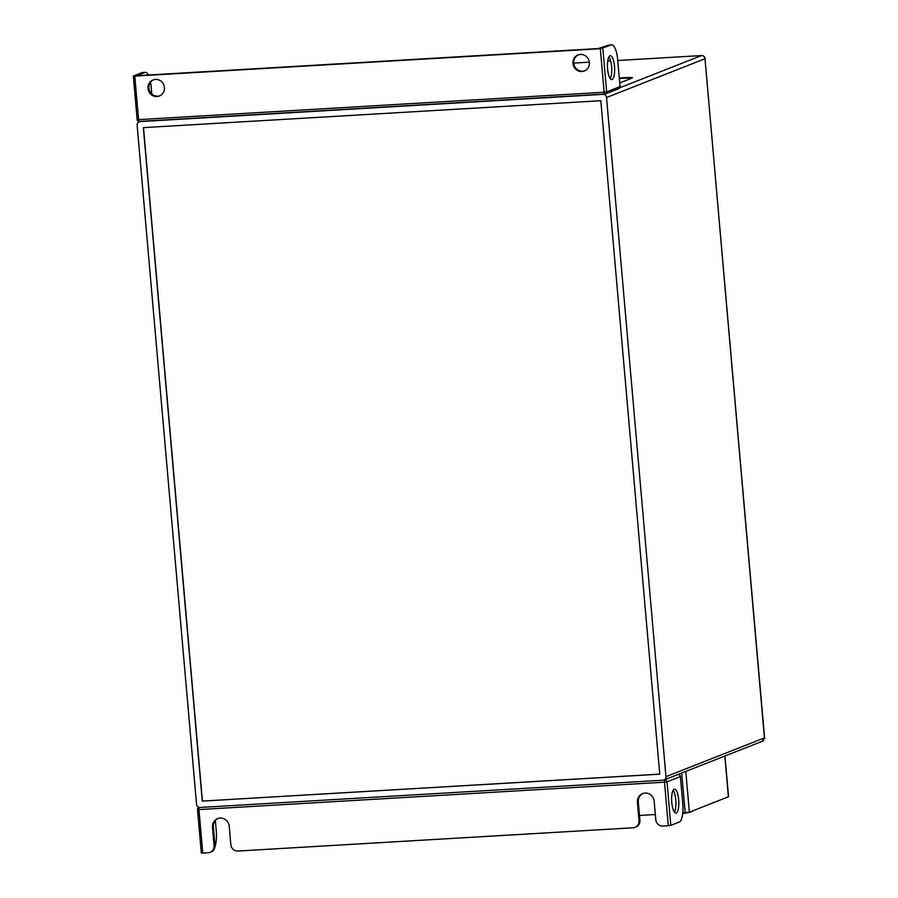 <?xml version="1.0" encoding="UTF-8"?>
<svg xmlns="http://www.w3.org/2000/svg" width="898" height="898" viewBox="0 0 898 898"><rect width="100%" height="100%" fill="white"/><g stroke="black" fill="none" stroke-linecap="round" stroke-linejoin="round"><path stroke-width="1.35" d="M148.002 88.464A8.61 8.194 -111.5 0 0 159.384 95.996A8.61 8.194 -111.5 0 0 164.435 87.499A8.61 8.194 -111.5 0 0 153.064 79.967A8.61 8.194 -111.5 0 0 148.002 88.464M159.81 95.805A8.61 8.194 68.5 0 1 153.513 79.81M572.946 63.466A8.61 8.194 -111.5 0 0 584.329 70.987A8.61 8.194 -111.5 0 0 589.38 62.49A8.61 8.194 -111.5 0 0 578.009 54.969A8.61 8.194 -111.5 0 0 572.946 63.466M584.755 70.807A8.61 8.194 68.5 0 1 578.458 54.8M610.247 78.665A11.988 3.536 86.6 0 0 611.605 66.474A11.988 3.536 86.6 0 0 608.967 56.832M614.501 66.306A11.988 3.536 -93.4 0 1 611.763 79.63A11.988 3.536 -93.4 0 1 607.609 69.023A11.988 3.536 -93.4 0 1 610.348 55.698A11.988 3.536 -93.4 0 1 614.501 66.306M148.282 75.017A16.894 4.984 86.6 0 0 145.353 72.345A16.894 4.984 86.6 0 0 144.881 72.457L137.203 75.477L138.55 75.589L598.293 48.537L608.485 45.181A16.894 4.984 -93.4 0 1 608.956 45.068L611.852 44.9A16.894 4.984 86.6 0 0 611.381 45.001L608.485 45.181M144.881 72.457L141.974 72.626L133.432 75.993L134.779 76.106L600.324 48.717L611.381 45.001M150.516 82.246A16.894 4.984 86.6 0 1 151.201 87.297L151.784 93.987M141.974 72.626A16.894 4.984 -93.4 0 1 142.456 72.513L145.353 72.345M602.839 48.369L606.644 91.899L620.047 86.612L617.701 59.852A16.894 4.984 86.6 0 0 611.852 44.9M620.047 86.612A2.032 1.931 68.5 0 1 618.857 88.621L605.454 93.897A2.032 1.931 68.5 0 1 604.893 94.021A2.032 0.595 86.6 0 1 604.825 94.032A2.032 2.032 0 0 0 605.454 93.897A2.032 1.931 68.5 0 0 606.644 91.899L604.13 92.236L600.324 48.717M674.409 812.106A11.988 3.536 86.6 0 0 675.767 799.916A11.988 3.536 86.6 0 0 673.13 790.274M671.771 802.464A11.988 3.536 86.6 0 0 675.925 813.072A11.988 3.536 86.6 0 0 678.675 799.748A11.988 3.536 86.6 0 0 674.521 789.129A11.988 3.536 86.6 0 0 671.771 802.464M218.079 818.448A8.778 8.351 -111.5 0 0 213.354 826.923L214.97 845.355A6.757 6.421 68.5 0 1 210.996 852.022L210.132 852.359A6.757 6.421 -111.5 0 0 214.094 845.703L214.97 845.355M643.024 793.45A8.778 8.351 -111.5 0 0 638.298 801.925L639.915 820.357A6.757 6.421 68.5 0 1 635.941 827.013L635.077 827.361A6.757 6.421 -111.5 0 0 639.039 820.693L639.915 820.357M214.97 846.578A16.894 4.984 86.6 0 0 216.25 830.785L215.352 820.525M679.359 821.996A16.894 4.984 86.6 0 0 682.749 803.34L680.403 776.568L667.012 781.844L670.817 825.363L679.359 821.996M638.298 801.925L637.423 802.273A8.778 8.351 -111.5 0 1 642.586 793.608A8.778 8.351 -111.5 0 1 654.182 801.285L655.798 819.706A6.757 6.421 -111.5 0 0 662.825 826.037L668.303 825.711L664.486 782.192L198.952 809.581L202.757 853.1L208.235 852.774A6.757 6.421 -111.5 0 0 210.132 852.359M670.817 825.363L668.303 825.711M637.423 802.273L639.039 820.693M213.354 826.923L212.478 827.271A8.778 8.351 -111.5 0 1 217.642 818.606A8.778 8.351 -111.5 0 1 229.237 826.283L230.842 844.715A6.757 6.421 -111.5 0 0 237.88 851.035L633.18 827.776A6.757 6.421 -111.5 0 0 635.077 827.361M212.478 827.271L214.094 845.703M202.757 853.1L201.41 852.988M663.992 780.003L677.395 774.716M678.304 774.671A2.032 1.931 68.5 0 1 680.403 776.568M606.532 97.523A3.379 3.21 -111.5 0 0 603.018 94.357L140.054 121.6A3.379 3.21 -111.5 0 0 137.125 125.136L196.55 804.294A3.379 3.21 -111.5 0 0 200.063 807.459L663.027 780.216A3.379 3.21 -111.5 0 0 665.957 776.68L764.423 737.887L705.009 58.729L606.532 97.523L665.957 776.68M619.294 78.014L626.4 77.587A8.441 0.775 175 0 1 632.394 77.812A8.441 0.775 175 0 1 632.035 78.07L619.721 82.919M724.978 755.981L728.536 796.706L689.361 812.196L682.749 812.903M655.338 814.52L639.488 815.451M762.469 741.041L764.423 737.887L764.658 738.773L705.009 58.729A3.379 3.21 68.5 0 0 701.495 55.575L617.757 60.492L701.585 55.553A3.379 0.999 86.6 0 0 701.495 55.575L619.822 87.735M202.263 801.095L659.738 774.177L600.818 100.722L143.343 127.639L202.263 801.095L659.738 774.132M619.339 78.508L626.445 78.092A8.441 0.775 175 0 1 631.956 78.104M143.489 127.628L202.409 801.038M134.779 76.106L138.595 119.625L604.13 92.236A2.032 0.595 86.6 0 0 604.825 94.032L139.291 121.421A2.032 0.595 86.6 0 0 139.347 121.41L604.769 94.032M133.342 76.049L137.158 119.58A2.032 2.032 0 0 0 139.291 121.421A2.032 0.595 86.6 0 1 138.595 119.625L137.237 119.513M199.109 807.369A2.032 1.931 -111.5 0 0 197.605 809.457L198.952 809.581A2.032 0.595 86.6 0 1 199.266 807.403M664.902 779.947A2.032 0.595 86.6 0 0 664.486 782.192L667.012 781.844A2.032 1.931 -111.5 0 0 664.902 779.947M140.717 121.342L140.054 121.6M603.018 94.357L603.669 94.099M610.674 60.918L607.744 61.086L610.674 60.896M589.346 62.164L573.822 63.085L589.346 62.153M685.791 771.416L689.361 812.196M728.401 796.818L724.832 756.037M685.163 812.769L681.694 773.032M701.697 55.564A3.379 0.999 86.6 0 0 701.585 55.553A3.379 3.379 0 0 1 705.143 58.628M199.064 807.358L198.795 807.459A2.032 2.032 0 0 0 197.515 809.525L201.32 853.044M763.367 740.85L663.97 780.014M139.111 121.802L140.223 121.365M693.997 810.366L690.405 812.207L682.682 813.61"/></g></svg>
